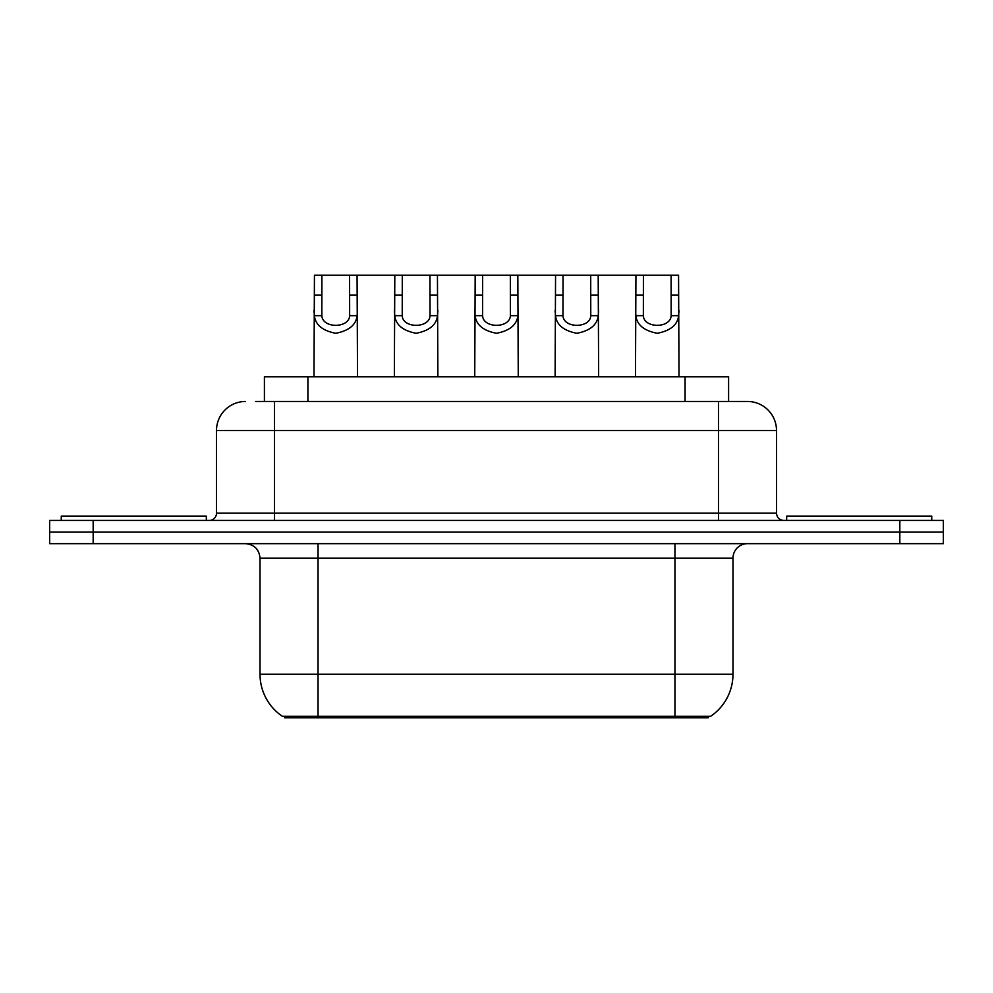 <?xml version="1.0" encoding="UTF-8"?>
<svg xmlns="http://www.w3.org/2000/svg" width="993" height="993" viewBox="0 0 993 993"><rect width="100%" height="100%" fill="white"/><g stroke="black" fill="none" stroke-linecap="round" stroke-linejoin="round"><path stroke-width="1.49" d="M264.399 401.47L264.399 376.806L728.601 376.806L728.601 401.47M708.319 716.301L708.319 717.753L284.681 717.753L284.681 716.301M318.045 716.301L282.372 716.301A50.78 50.78 0 0 1 260.017 674.222L318.045 674.222L318.045 716.301L710.628 716.301A50.78 50.78 0 0 0 732.983 674.222L732.983 558.165A14.51 14.51 0 0 1 747.493 543.655M260.017 674.222L260.017 558.165C259.161 549.352 254.32 544.512 245.507 543.655M93.168 520.444L943.35 520.444L943.35 532.049L49.65 532.049L49.65 543.655L93.168 543.655L93.168 532.049L49.65 532.049L49.65 520.444L93.168 520.444L93.168 532.049L943.35 532.049L943.35 543.655L93.168 543.655M256.331 401.47L747.046 401.47M255.673 401.47L274.527 401.47L274.527 430.49L216.499 430.49L216.499 513.182A7.249 7.249 0 0 1 209.238 520.444M245.507 401.47A29.02 29.02 0 0 0 216.499 430.49M747.493 401.47A29.02 29.02 0 0 1 776.501 430.49L776.501 513.182C776.936 517.589 779.356 520.009 783.762 520.444M321.906 275.247L321.844 315.662C322.353 328.546 349.151 328.546 349.648 315.662L349.586 275.247L314.433 275.247L313.987 376.806M349.586 275.247L357.07 275.247L357.517 376.806M357.517 310.437L357.108 315.662C356.065 324.885 348.94 330.756 335.746 333.288C322.564 330.756 315.439 324.885 314.384 315.662L313.987 310.437M357.07 275.247L394.804 275.247L394.358 376.806M206.333 520.444L206.333 516.087L61.256 516.087L61.256 520.444M402.289 275.247L402.227 315.662C402.724 328.546 429.522 328.546 430.031 315.662L429.969 275.247L394.804 275.247M429.969 275.247L437.441 275.247L437.888 376.806M437.888 310.437L437.491 315.662C436.436 324.885 429.324 330.756 416.129 333.288C402.935 330.756 395.81 324.885 394.767 315.662L394.358 310.437M482.66 275.247L482.598 315.662C483.107 328.546 509.893 328.546 510.402 315.662L510.34 275.247L475.175 275.247L474.741 376.806M510.34 275.247L517.825 275.247L518.259 376.806M518.259 310.437L517.862 315.662C516.819 324.885 509.694 330.756 496.5 333.288C483.306 330.756 476.181 324.885 475.138 315.662L474.741 310.437M563.031 275.247L562.969 315.662C563.478 328.546 590.276 328.546 590.773 315.662L590.711 275.247L555.559 275.247L555.112 376.806M590.711 275.247L598.196 275.247L598.642 376.806M598.642 310.437L598.233 315.662C597.19 324.885 590.065 330.756 576.871 333.288C563.676 330.756 556.564 324.885 555.509 315.662L555.112 310.437M643.414 275.247L643.352 315.662C643.849 328.546 670.647 328.546 671.156 315.662L671.094 275.247L635.93 275.247L635.483 376.806M671.094 275.247L678.567 275.247L679.013 376.806M679.013 310.437L678.616 315.662C677.561 324.885 670.436 330.756 657.254 333.288C644.06 330.756 636.935 324.885 635.892 315.662L635.483 310.437M437.441 275.247L475.175 275.247M517.825 275.247L555.559 275.247M598.196 275.247L635.93 275.247M931.744 520.444L931.744 516.087L786.667 516.087L786.667 520.444M669.145 717.753L669.145 716.301M323.855 717.753L323.855 716.301M307.917 401.47L307.917 376.806M685.083 401.47L685.083 376.806M674.955 543.655L674.955 558.165L260.017 558.165M732.983 558.165L674.955 558.165L674.955 674.222L732.983 674.222M674.955 716.301L674.955 674.222L318.045 674.222L318.045 543.655M899.832 543.655L899.832 520.444M274.527 520.444L274.527 513.182L776.501 513.182M216.499 513.182L274.527 513.182L274.527 430.49L718.473 430.49L718.473 520.444M776.501 430.49L718.473 430.49L718.473 401.47M357.108 315.662L349.648 315.662M321.844 315.662L314.384 315.662M321.906 295.144L314.433 295.144M357.07 295.144L349.586 295.144M437.491 315.662L430.031 315.662M402.227 315.662L394.767 315.662M402.289 295.144L394.804 295.144M437.441 295.144L429.969 295.144M517.862 315.662L510.402 315.662M482.598 315.662L475.138 315.662M482.66 295.144L475.175 295.144M517.825 295.144L510.34 295.144M598.233 315.662L590.773 315.662M562.969 315.662L555.509 315.662M563.031 295.144L555.559 295.144M598.196 295.144L590.711 295.144M678.616 315.662L671.156 315.662M643.352 315.662L635.892 315.662M643.414 295.144L635.93 295.144M678.567 295.144L671.094 295.144"/></g></svg>
